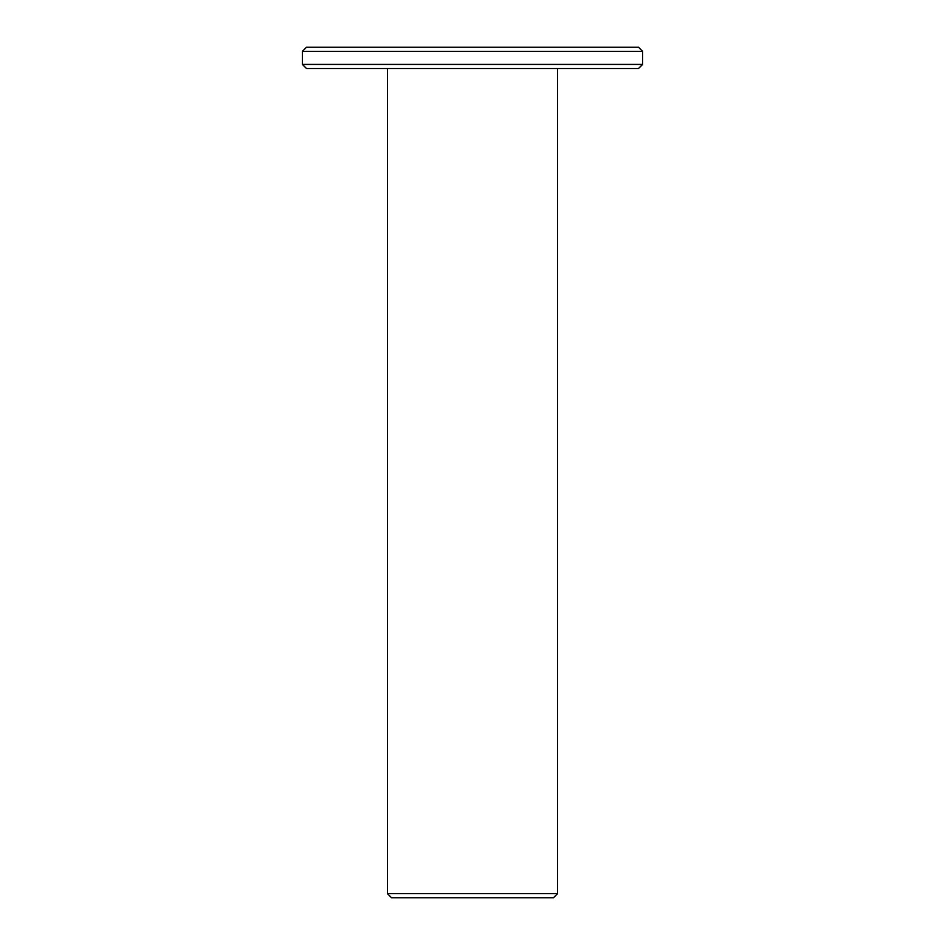 <?xml version="1.0" encoding="UTF-8"?>
<svg xmlns="http://www.w3.org/2000/svg" width="945" height="945" viewBox="0 0 945 945"><rect width="100%" height="100%" fill="white"/><g stroke="black" fill="none" stroke-linecap="round" stroke-linejoin="round"><path stroke-width="1.42" d="M557.55 68.512L557.55 893.663L387.45 893.663L387.45 68.512M387.45 893.663L391.537 897.75L553.463 897.75L557.55 893.663M642.6 64.425L302.4 64.425L306.487 68.512L638.513 68.512L642.6 64.425L642.6 51.337L638.513 47.25L306.487 47.25L302.4 51.337L642.6 51.337M302.4 64.425L302.4 51.337"/></g></svg>

